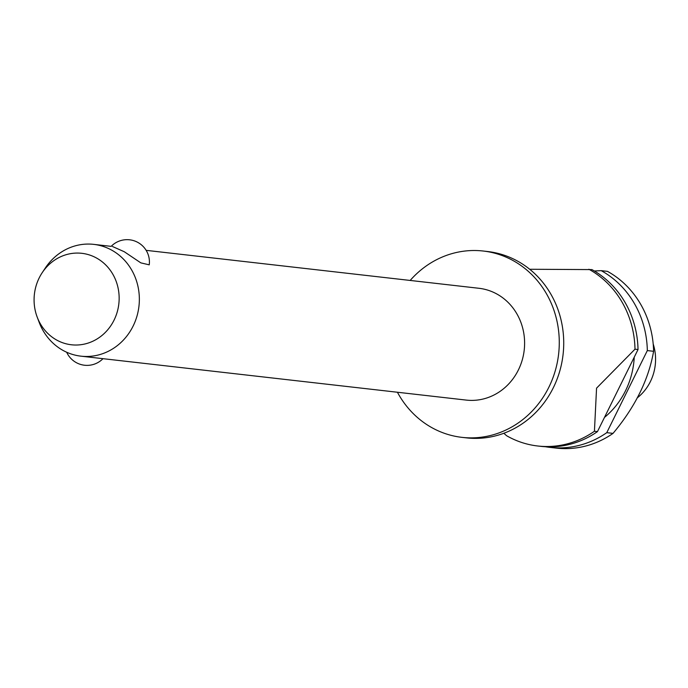 <?xml version="1.0" encoding="UTF-8"?>
<svg xmlns="http://www.w3.org/2000/svg" width="688" height="688" viewBox="0 0 688 688"><rect width="100%" height="100%" fill="white"/><g stroke="black" fill="none" stroke-linecap="round" stroke-linejoin="round"><path stroke-width="1.03" d="M397.423 392.246A93.774 86.568 -83.5 0 0 431.471 427.437A93.774 86.568 -83.5 0 0 461.983 437.362L466.447 437.869A93.774 86.568 -83.5 0 0 544.079 402.798A93.774 86.568 -83.5 0 0 555.431 303.176A93.774 86.568 -83.5 0 0 518.202 261.457A93.774 86.568 -83.5 0 0 487.689 251.533L483.234 251.025A93.774 86.568 -83.5 0 0 410.168 280.446M42.235 272.646A46.027 42.493 -83.5 0 0 37.169 317.03A46.027 42.493 -83.5 0 0 56.425 339.906A46.027 42.493 -83.5 0 0 114.053 320.144A46.027 42.493 -83.5 0 0 96.81 258.189A46.027 42.493 -83.5 0 0 42.235 272.646L45.322 268.002A56.261 51.944 96.5 0 1 93.731 244.369A56.261 51.944 96.5 0 1 112.041 250.329A56.261 51.944 96.5 0 1 136.895 316.385A56.261 51.944 96.5 0 1 80.986 356.169L466.232 400.089A56.261 51.944 -83.5 0 0 522.149 360.306A56.261 51.944 -83.5 0 0 497.295 294.249A56.261 51.944 -83.5 0 0 478.986 288.289L146.148 250.346M111.189 246.364L111.164 246.356A22.317 22.317 0 0 1 149.236 264.837L140.825 262.868L124.253 251.722L112.505 246.519M80.986 356.169A56.261 51.944 96.5 0 1 62.677 350.218A56.261 51.944 96.5 0 1 39.139 322.251L37.169 317.03M102.951 358.68L102.976 358.68A22.317 22.317 0 0 1 66.693 352.247M461.983 437.362A93.774 86.568 -83.5 0 0 555.182 371.047A93.774 86.568 -83.5 0 0 513.747 260.95A93.774 86.568 -83.5 0 0 483.234 251.025M604.477 417.41A79.705 73.582 -83.5 0 0 634.241 357.175M647.331 350.579L653.6 351.301C648.638 379.638 635.11 406.995 613.034 433.38L606.764 432.666L647.331 350.579A93.774 86.568 -83.5 0 0 601.828 270.995A93.774 86.568 -83.5 0 0 601.217 270.651L594.355 270.995M653.6 351.301A93.774 86.568 -83.5 0 0 608.089 271.708A93.774 86.568 -83.5 0 0 607.478 271.364L601.217 270.651M545.429 446.736A93.774 86.568 -83.5 0 0 550.065 447.398L556.334 448.112A93.774 86.568 -83.5 0 0 613.034 433.38M637.157 397.948A46.887 43.284 -83.5 0 0 653.196 343.991M537.732 445.996L540.759 446.34A93.774 86.568 -83.5 0 0 597.459 431.608L594.432 431.264A93.774 86.568 96.5 0 1 537.732 445.996A93.774 86.568 96.5 0 1 507.211 436.072A93.774 86.568 96.5 0 1 506.6 435.719L503.831 433.268M550.065 447.398A93.774 86.568 -83.5 0 0 606.764 432.666M588.885 269.24A93.774 86.568 96.5 0 1 589.496 269.584A93.774 86.568 96.5 0 1 634.998 349.177L638.025 349.521A93.774 86.568 -83.5 0 0 592.514 269.928A93.774 86.568 -83.5 0 0 591.904 269.593L529.7 269.266M594.432 431.264L596.556 388.152L634.998 349.177M638.025 349.521L597.459 431.608M111.164 246.356L93.731 244.369"/></g></svg>
